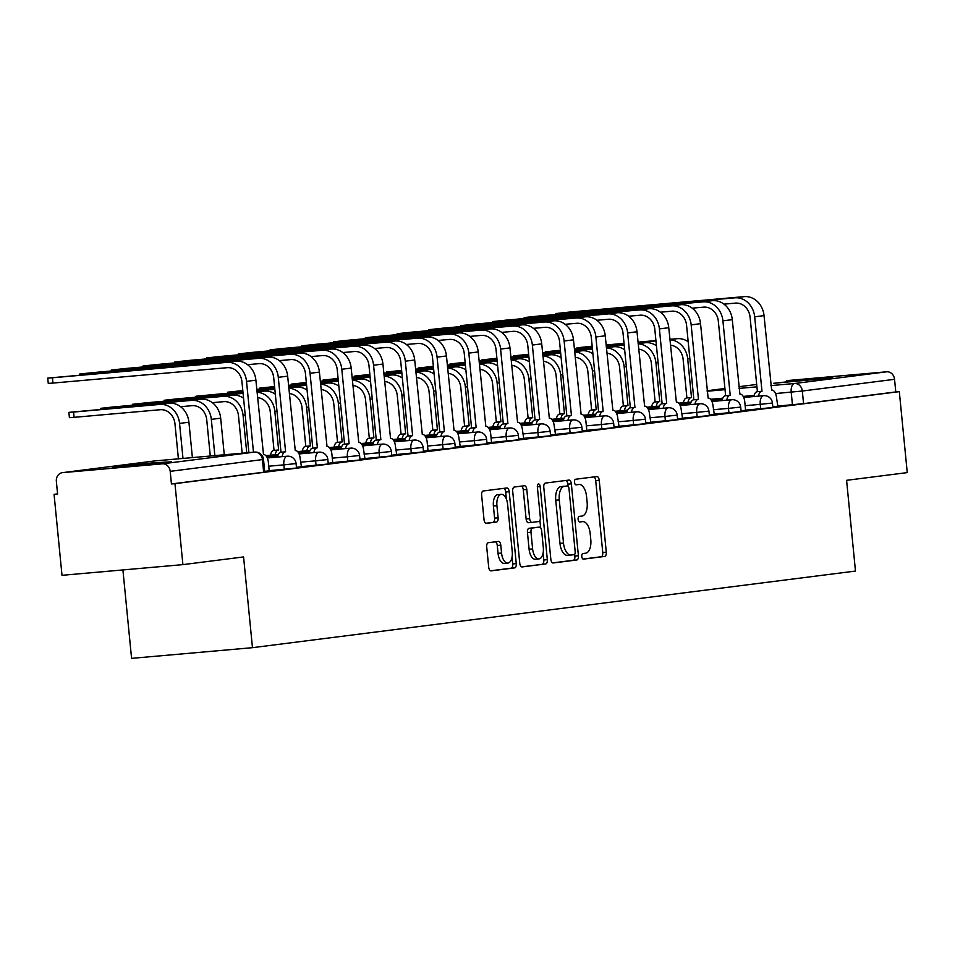 <?xml version="1.0" encoding="UTF-8"?>
<svg xmlns="http://www.w3.org/2000/svg" width="955" height="955" viewBox="0 0 955 955"><rect width="100%" height="100%" fill="white"/><g stroke="black" fill="none" stroke-linecap="round" stroke-linejoin="round"><path stroke-width="1.43" d="M581.774 556.514A2.805 1.409 85 0 0 583.421 559.141A2.805 1.409 85 0 0 583.445 559.129L604.67 556.431A4.011 2.017 85 0 0 606.282 552.193L599.227 480.281A4.011 2.017 85 0 0 596.875 476.533A4.011 2.017 85 0 0 596.839 476.545L575.614 479.243A2.805 1.409 85 0 0 574.48 482.215A2.805 1.409 85 0 0 576.128 484.83A2.805 1.409 85 0 0 576.152 484.83L578.909 484.483A12.845 6.446 85 0 1 579.028 484.471A12.845 6.446 85 0 1 586.549 496.457L587.146 502.449A12.845 6.446 85 0 1 582.001 516.046L579.255 516.392A2.805 1.409 85 0 0 578.121 519.365A2.805 1.409 85 0 0 579.769 521.991A2.805 1.409 85 0 0 579.804 521.979L582.55 521.633A12.845 6.446 85 0 1 582.669 521.621A12.845 6.446 85 0 1 590.19 533.606L590.787 539.599A12.845 6.446 85 0 1 585.642 553.196L582.896 553.542A2.805 1.409 85 0 0 581.774 556.514M832.76 377.786L813.469 378.896L773.526 383.325L832.76 377.786M171.53 461.79L152.227 462.9L112.284 467.341L171.53 461.79M488.315 542.703A4.011 2.017 85 0 0 486.704 546.952L488.685 567.127A4.011 2.017 85 0 0 491.037 570.875L514.649 567.879A4.011 2.017 85 0 0 516.261 563.629L509.206 491.718A4.011 2.017 85 0 0 506.854 487.981A4.011 2.017 85 0 0 506.819 487.981L483.242 490.977A4.011 2.017 85 0 0 481.63 495.227L484.018 519.592A4.011 2.017 85 0 0 486.37 523.34L496.505 522.051A4.011 2.017 85 0 0 498.104 517.801L496.922 505.72A10.744 5.384 85 0 1 501.327 494.344A10.744 5.384 85 0 1 507.618 504.359L512.25 551.692A10.744 5.384 85 0 1 507.857 563.068A10.744 5.384 85 0 1 501.566 553.052L500.79 545.162A4.011 2.017 85 0 0 498.438 541.425A4.011 2.017 85 0 0 498.403 541.425L488.315 542.703M899.312 391.622L907.25 472.606L846.584 480.317L855.477 571.066L252.466 647.681L243.573 556.932L182.906 564.632L174.956 483.648L899.312 391.622L895.79 391.932L894.549 379.314L802.319 391.025L775.52 393.556M550.832 559.236A4.011 2.017 85 0 0 553.184 562.973A4.011 2.017 85 0 0 553.22 562.973L576.796 559.976A4.011 2.017 85 0 0 578.408 555.726L571.353 483.827A4.011 2.017 85 0 0 569.001 480.079A4.011 2.017 85 0 0 568.965 480.079L545.389 483.075A4.011 2.017 85 0 0 543.777 487.325L550.832 559.236M521.621 566.852L545.723 563.928L522.146 566.924A4.011 2.017 85 0 1 522.11 566.924L522.146 566.924M521.406 486.131A4.011 2.017 85 0 1 523.268 489.796L526.79 489.485A4.011 2.017 85 0 0 524.438 485.737L514.315 487.026A4.011 2.017 85 0 0 512.704 491.276L519.759 563.175A4.011 2.017 85 0 0 522.11 566.924M526.79 489.485L529.655 518.649A4.011 2.017 85 0 0 532.007 522.397A4.011 2.017 85 0 0 532.042 522.385L538.739 521.537A4.011 2.017 85 0 0 540.339 517.288L537.367 486.931A2.805 1.409 85 0 1 538.513 483.958A2.805 1.409 85 0 1 540.16 486.573L547.334 559.678A4.011 2.017 85 0 1 545.723 563.928M182.906 564.632L62.003 575.316L54.065 494.332L57.575 493.878M122.909 569.932L131.575 658.365L252.466 647.681M174.956 483.648L171.434 483.958L170.205 471.34A8.177 7.079 -97.2 0 0 162.35 463.832L62.612 472.641A8.177 7.079 -97.2 0 0 62.373 472.665A8.177 7.079 -97.2 0 0 56.357 481.404L57.598 494.022L54.065 494.332M895.79 391.932L803.561 403.643L777.346 406.114M786.49 380.663A8.177 7.079 82.8 0 1 786.717 380.627A8.177 7.079 82.8 0 1 786.956 380.603L886.706 371.793A8.177 7.079 82.8 0 1 894.549 379.314M741.068 410.853L745.592 410.256M709.302 414.888L714.292 414.255L713.003 405.744A8.177 4.107 85 0 0 708.204 398.116A8.177 4.107 85 0 0 708.133 398.128L700.528 323.685A20.652 17.87 -97.2 0 0 680.712 304.705L506.425 320.104L492.374 321.62L497.054 321.298L497.137 322.157M677.549 418.923L682.538 418.29L681.237 409.779A8.177 4.107 85 0 0 676.45 402.151A8.177 4.107 85 0 0 676.367 402.162L668.763 327.72A20.652 17.87 -97.2 0 0 648.946 308.74L474.659 324.139L460.62 325.655L465.3 325.333L465.383 326.192M645.795 422.958L650.773 422.325L649.484 413.813A8.177 4.107 85 0 0 644.697 406.185A8.177 4.107 85 0 0 644.613 406.197L637.009 331.755A20.652 17.87 -97.2 0 0 617.193 312.774L442.905 328.174L428.855 329.69L433.534 329.368L433.618 330.227M614.029 426.992L619.019 426.36L617.718 417.848A8.177 4.107 85 0 0 612.931 410.22A8.177 4.107 85 0 0 612.859 410.232L605.243 335.79A20.652 17.87 -97.2 0 0 585.427 316.809L411.139 332.209L397.101 333.725L401.78 333.402L401.864 334.262M582.275 431.027L586.8 430.43M550.51 435.062L555.5 434.43L554.21 425.918A8.177 4.107 85 0 0 549.412 418.29A8.177 4.107 85 0 0 549.34 418.302L541.724 343.86A20.652 17.87 -97.2 0 0 521.919 324.879L347.62 340.278L333.582 341.795L338.261 341.472L338.345 342.332M518.756 439.097L523.734 438.464L522.445 429.953A8.177 4.107 85 0 0 517.658 422.325A8.177 4.107 85 0 0 517.574 422.337L509.97 347.895A20.652 17.87 -97.2 0 0 490.154 328.926L315.866 344.313L301.816 345.829L306.495 345.507L306.591 346.367M486.99 443.132L491.527 442.535M455.237 447.167L460.226 446.534L458.925 438.035A8.177 4.107 85 0 0 454.138 430.395A8.177 4.107 85 0 0 454.055 430.407L446.451 355.964A20.652 17.87 -97.2 0 0 426.634 336.996L252.347 352.383L238.308 353.899L242.988 353.577L243.071 354.436M423.483 451.202L428.007 450.605M391.717 455.237L396.707 454.604L395.406 446.104A8.177 4.107 85 0 0 390.619 438.464A8.177 4.107 85 0 0 390.535 438.476L382.931 364.046A20.652 17.87 -97.2 0 0 363.115 345.065L188.827 360.453L174.789 361.969L179.468 361.647L179.552 362.506M359.963 459.271L364.941 458.639L363.652 450.139A8.177 4.107 85 0 0 358.865 442.499A8.177 4.107 85 0 0 358.782 442.511L351.177 368.081A20.652 17.87 -97.2 0 0 331.361 349.1L157.074 364.488L143.023 366.004L147.703 365.681L147.786 366.541M328.198 463.306L332.734 462.709M296.444 467.341L301.422 466.709L300.133 458.209A8.177 4.107 85 0 0 295.346 450.569A8.177 4.107 85 0 0 295.262 450.581L287.658 376.151A20.652 17.87 -97.2 0 0 267.842 357.17L93.554 372.557L79.504 374.074L84.183 373.751L84.267 374.611M264.678 471.376L269.215 470.779M284.292 469.347L283.862 464.87L296.074 463.557L296.516 468.034L269.203 470.684M316.057 465.312L315.616 460.835L327.828 459.522L328.269 463.999L300.956 466.649M347.811 461.277L347.381 456.8L359.593 455.487L360.023 459.964L332.722 462.614M379.577 457.242L379.135 452.765L391.347 451.452L391.789 455.929L364.476 458.579M411.33 453.207L410.889 448.731L423.101 447.418L423.543 451.894L396.241 454.544M443.096 449.172L442.654 444.696L454.867 443.383L455.308 447.859L427.995 450.509M474.85 445.137L474.408 440.661L486.62 439.348L487.062 443.824L459.761 446.474M506.616 441.103L506.174 436.626L518.386 435.313L518.828 439.789L491.515 442.44M538.369 437.068L537.928 432.591L550.14 431.278L550.581 435.755L523.28 438.405M570.123 433.033L569.693 428.556L581.905 427.243L582.335 431.72L555.034 434.37M601.889 428.998L601.447 424.521L613.659 423.208L614.101 427.685L586.788 430.335M633.643 424.963L633.213 420.487L645.425 419.173L645.855 423.65L618.553 426.3M665.408 420.928L664.966 416.452L677.179 415.139L677.62 419.615L650.307 422.253M697.162 416.893L696.72 412.417L708.932 411.104L709.374 415.58L682.073 418.218M728.928 412.858L728.486 408.382L740.698 407.069L741.14 411.545L713.827 414.183M760.681 408.824L760.24 404.347L772.452 403.034L772.893 407.51L745.592 410.149M772.822 406.818L777.812 406.185L776.522 397.674A8.177 4.107 85 0 0 771.724 390.046A8.177 4.107 85 0 0 771.652 390.058L764.036 315.616A20.652 17.87 -97.2 0 0 744.232 296.635L569.932 312.034L555.894 313.55L560.573 313.228L560.657 314.088M171.434 483.958L264.75 472.068L263.508 459.451L170.205 471.34M583.004 559.057L601.149 556.753A4.011 2.017 85 0 0 602.76 552.503L595.705 480.592A4.011 2.017 85 0 0 593.843 476.927M568.034 486.226L567.831 484.137A4.011 2.017 85 0 0 565.969 480.461M552.694 562.901L573.275 560.287A4.011 2.017 85 0 0 574.886 556.037L574.707 554.222M574.051 554.664A2.805 1.409 85 0 0 575.173 551.692L568.989 488.578A2.805 1.409 85 0 0 567.342 485.952A2.805 1.409 85 0 0 567.318 485.952L564.417 486.322A12.845 6.446 85 0 0 559.272 499.919L563.51 543.061A12.845 6.446 85 0 0 571.03 555.046A12.845 6.446 85 0 0 571.15 555.034L574.051 554.664M563.844 486.262A2.805 1.409 85 0 0 563.82 486.262A2.805 1.409 85 0 0 563.796 486.262L560.895 486.632A12.845 6.446 85 0 0 555.75 500.229L559.272 499.919M570.911 555.058L567.628 555.344A12.845 6.446 85 0 1 567.509 555.356A12.845 6.446 85 0 1 559.976 543.371L555.75 500.229M523.268 489.796L526.121 518.959A4.011 2.017 85 0 0 528.473 522.707A4.011 2.017 85 0 0 528.521 522.695L531.959 522.397M539.933 520.439L540.661 527.9M543.12 552.969L543.801 559.988L547.334 559.678M532.615 548.91A10.744 5.384 85 0 0 538.907 558.926A10.744 5.384 85 0 0 543.311 547.549L541.676 530.873A4.011 2.017 85 0 0 539.324 527.124A4.011 2.017 85 0 0 539.288 527.136L532.592 527.984A4.011 2.017 85 0 0 530.98 532.233L532.615 548.91L529.094 549.221A10.744 5.384 85 0 0 535.385 559.236L538.907 558.926M539.324 527.124L535.803 527.435A4.011 2.017 85 0 0 535.803 527.435A4.011 2.017 85 0 0 535.755 527.447L539.288 527.136M529.094 549.221L527.458 532.544A4.011 2.017 85 0 1 529.07 528.294L535.755 527.447M542.201 564.238A4.011 2.017 85 0 0 543.801 559.988M507.857 563.068L504.336 563.39A10.744 5.384 85 0 1 498.044 553.363L497.269 545.472A4.011 2.017 85 0 0 495.406 541.807M501.327 494.344L497.794 494.654A10.744 5.384 85 0 0 493.401 506.031L496.922 505.72M485.88 523.268L492.971 522.361A4.011 2.017 85 0 0 494.583 518.111L493.401 506.031M506.377 499.119L505.684 492.028A4.011 2.017 85 0 0 503.822 488.363M490.548 570.804L511.128 568.189A4.011 2.017 85 0 0 512.728 563.939L512.059 557.123M592.16 346.199L577.023 347.811L581.702 347.477L581.786 348.336M683.422 402.759A8.177 4.107 -95 0 1 686.597 397.96L691.492 397.507L687.696 358.853A20.652 17.87 -97.2 0 0 669.956 339.825M691.492 397.507L691.181 397.555A8.177 4.107 85 0 0 688.006 402.353M670.47 345.161A15.34 13.263 82.8 0 1 683.112 359.259L686.908 397.913M688.185 341.747A20.652 17.87 -97.2 0 0 677.25 338.679L669.897 339.323M655.918 340.565L638.024 342.141M624.045 343.382L606.15 344.958M655.954 340.923L638.059 342.499M624.081 343.74L606.174 345.316M592.196 346.558L581.702 347.477M753.913 396.528A8.177 4.107 -95 0 1 757.088 391.729L761.983 391.287L754.677 316.809A20.652 17.87 -97.2 0 0 734.861 297.829L560.573 313.228M723.938 304.132L735.386 303.117A15.34 13.263 82.8 0 1 750.093 317.215L757.399 391.693M761.983 391.287L761.672 391.323A8.177 4.107 85 0 0 758.497 396.134M560.406 350.234L545.269 351.846L549.949 351.512L550.032 352.371M651.668 406.794A8.177 4.107 -95 0 1 654.843 401.995L659.726 401.542L655.942 362.888A20.652 17.87 -97.2 0 0 638.191 343.86M659.726 401.542L659.428 401.589A8.177 4.107 85 0 0 656.252 406.388M638.716 349.196A15.34 13.263 82.8 0 1 651.358 363.294L655.142 401.948M656.431 345.782A20.652 17.87 -97.2 0 0 645.485 342.714L638.143 343.358M624.164 344.6L606.27 346.176M592.279 347.417L574.385 348.993M624.2 344.958L606.294 346.534M592.315 347.775L574.421 349.351M560.442 350.592L549.949 351.512M528.64 354.269L513.515 355.881L518.183 355.546L518.279 356.406M619.902 410.829A8.177 4.107 -95 0 1 623.078 406.03L627.972 405.577L624.176 366.923A20.652 17.87 -97.2 0 0 606.437 347.895M627.972 405.577L627.662 405.624A8.177 4.107 85 0 0 624.486 410.423M606.95 353.231A15.34 13.263 82.8 0 1 619.592 367.329L623.388 405.982M624.677 349.817A20.652 17.87 -97.2 0 0 613.731 346.749L606.389 347.393M592.398 348.635L574.504 350.21M560.525 351.452L542.631 353.028M592.434 348.993L574.54 350.569M560.561 351.81L542.667 353.386M528.676 354.627L518.183 355.546M745.604 410.268L744.757 401.709A8.177 4.107 85 0 0 739.97 394.081A8.177 4.107 85 0 0 739.886 394.093L732.282 319.65A20.652 17.87 -97.2 0 0 712.466 300.67L538.178 316.069L524.14 317.585L528.819 317.263L528.903 318.122M722.159 400.563A8.177 4.107 -95 0 1 725.334 395.764L730.217 395.322L722.923 320.844A20.652 17.87 -97.2 0 0 703.107 301.864L528.819 317.263M692.184 308.167L703.62 307.152A15.34 13.263 82.8 0 1 718.339 321.25L725.633 395.728M730.217 395.322L729.918 395.358A8.177 4.107 85 0 0 726.743 400.169M690.393 404.61A8.177 4.107 -95 0 1 693.569 399.799L698.463 399.357L691.157 324.879A20.652 17.87 -97.2 0 0 671.341 305.898L497.054 321.298M660.43 312.201L671.866 311.187A15.34 13.263 82.8 0 1 686.573 325.285L693.879 399.763M698.463 399.357L698.153 399.393A8.177 4.107 85 0 0 694.977 404.204M496.887 358.304L481.75 359.916L486.429 359.593L486.513 360.453M588.149 414.864A8.177 4.107 -95 0 1 591.324 410.065L596.207 409.611L592.422 370.958A20.652 17.87 -97.2 0 0 574.671 351.929M596.207 409.611L595.908 409.659A8.177 4.107 85 0 0 592.733 414.458M575.197 357.265A15.34 13.263 82.8 0 1 587.838 371.364L591.634 410.017M592.912 353.851A20.652 17.87 -97.2 0 0 581.965 350.783L574.624 351.428M560.645 352.67L542.75 354.245M528.76 355.487L510.865 357.063M560.681 353.028L542.786 354.603M528.795 355.845L510.901 357.421M496.922 358.662L486.429 359.593M465.133 362.339L449.996 363.951L454.676 363.628L454.759 364.488M556.383 418.899A8.177 4.107 -95 0 1 559.558 414.1L564.453 413.646L560.657 374.993A20.652 17.87 -97.2 0 0 542.918 355.964M564.453 413.646L564.142 413.694A8.177 4.107 85 0 0 560.967 418.493M543.443 361.3A15.34 13.263 82.8 0 1 556.085 375.399L559.869 414.052M561.158 357.886A20.652 17.87 -97.2 0 0 550.211 354.818L542.87 355.475M528.879 356.704L510.985 358.28M497.006 359.522L479.112 361.097M528.915 357.063L511.021 358.65M497.042 359.88L479.147 361.456M465.157 362.697L454.676 363.628M433.367 366.374L418.23 367.985L422.91 367.663L422.993 368.523M524.629 422.934A8.177 4.107 -95 0 1 527.805 418.135L532.687 417.681L528.903 379.028A20.652 17.87 -97.2 0 0 511.152 359.999M532.687 417.681L532.389 417.729A8.177 4.107 85 0 0 529.213 422.528M511.677 365.335A15.34 13.263 82.8 0 1 524.319 379.433L528.115 418.087M529.392 361.921A20.652 17.87 -97.2 0 0 518.458 358.853L511.104 359.51M497.125 360.739L479.231 362.315M465.252 363.557L447.346 365.132M497.161 361.097L479.267 362.685M465.276 363.915L447.382 365.49M433.403 366.732L422.91 367.663M658.64 408.645A8.177 4.107 -95 0 1 661.815 403.834L666.697 403.392L659.404 328.914A20.652 17.87 -97.2 0 0 639.587 309.933L465.3 325.333M628.665 316.236L640.101 315.222A15.34 13.263 82.8 0 1 654.82 329.32L662.125 403.798M666.697 403.392L666.399 403.428A8.177 4.107 85 0 0 663.224 408.239M626.874 412.679A8.177 4.107 -95 0 1 630.061 407.869L634.944 407.427L627.638 332.949A20.652 17.87 -97.2 0 0 607.822 313.968L433.534 329.368M596.911 320.271L608.347 319.257A15.34 13.263 82.8 0 1 623.054 333.355L630.36 407.833M634.944 407.427L634.633 407.463A8.177 4.107 85 0 0 631.458 412.274M595.12 416.714A8.177 4.107 -95 0 1 598.296 411.903L603.178 411.462L595.884 336.984A20.652 17.87 -97.2 0 0 576.068 318.003L401.78 333.402M565.145 324.306L576.581 323.291A15.34 13.263 82.8 0 1 591.3 337.39L598.606 411.868M603.178 411.462L602.88 411.498A8.177 4.107 85 0 0 599.704 416.308M401.613 370.409L386.477 372.02L391.156 371.698L391.24 372.557M492.876 426.969A8.177 4.107 -95 0 1 496.051 422.17L500.933 421.716L497.137 383.062A20.652 17.87 -97.2 0 0 479.398 364.034M500.933 421.716L500.623 421.764A8.177 4.107 85 0 0 497.448 426.563M479.923 369.37A15.34 13.263 82.8 0 1 492.565 383.468L496.349 422.122M497.639 365.956A20.652 17.87 -97.2 0 0 486.692 362.888L479.35 363.545M465.372 364.774L447.465 366.35M433.486 367.591L415.592 369.167M465.407 365.132L447.501 366.72M433.522 367.95L415.628 369.525M401.649 370.767L391.156 371.698M586.8 430.442L585.964 421.883A8.177 4.107 85 0 0 581.177 414.255A8.177 4.107 85 0 0 581.094 414.267L573.489 339.825A20.652 17.87 -97.2 0 0 553.673 320.844L379.386 336.244L365.335 337.76L370.015 337.437L370.098 338.297M563.366 420.749A8.177 4.107 -95 0 1 566.542 415.938L571.424 415.497L564.119 341.019A20.652 17.87 -97.2 0 0 544.302 322.038L370.015 337.437M533.391 328.341L544.827 327.326A15.34 13.263 82.8 0 1 559.535 341.424L566.84 415.903M571.424 415.497L571.114 415.532A8.177 4.107 85 0 0 567.938 420.343M369.848 374.444L354.711 376.055L359.39 375.733L359.474 376.592M461.11 431.003A8.177 4.107 -95 0 1 464.285 426.205L469.18 425.763L465.383 387.097A20.652 17.87 -97.2 0 0 447.632 368.069M469.18 425.763L468.869 425.799A8.177 4.107 85 0 0 465.694 430.598M448.158 373.405A15.34 13.263 82.8 0 1 460.799 387.503L464.596 426.157M465.873 369.991A20.652 17.87 -97.2 0 0 454.938 366.923L447.585 367.58M433.606 368.809L415.712 370.385M401.733 371.626L383.826 373.202M433.642 369.167L415.747 370.755M401.769 371.984L383.862 373.56M369.883 374.802L359.39 375.733M531.601 424.784A8.177 4.107 -95 0 1 534.776 419.973L539.671 419.532L532.365 345.053A20.652 17.87 -97.2 0 0 512.549 326.073L338.261 341.472M501.626 332.376L513.074 331.361A15.34 13.263 82.8 0 1 527.781 345.459L535.087 419.937M539.671 419.532L539.36 419.567A8.177 4.107 85 0 0 536.185 424.378M338.094 378.478L322.957 380.09L327.637 379.768L327.72 380.627M429.356 435.038A8.177 4.107 -95 0 1 432.531 430.239L437.414 429.798L433.63 391.132A20.652 17.87 -97.2 0 0 415.879 372.104M437.414 429.798L437.115 429.834A8.177 4.107 85 0 0 433.928 434.632M416.404 377.44A15.34 13.263 82.8 0 1 429.046 391.538L432.83 430.192M434.119 374.026A20.652 17.87 -97.2 0 0 423.172 370.958L415.831 371.614M401.852 372.844L383.946 374.42M369.967 375.661L352.073 377.237M401.888 373.202L383.982 374.79M370.003 376.019L352.108 377.595M338.13 378.837L327.637 379.768M499.847 428.819A8.177 4.107 -95 0 1 503.022 424.008L507.905 423.566L500.599 349.088A20.652 17.87 -97.2 0 0 480.795 330.108L306.495 345.507M469.872 336.411L481.308 335.396A15.34 13.263 82.8 0 1 496.027 349.494L503.321 423.972M507.905 423.566L507.606 423.602A8.177 4.107 85 0 0 504.419 428.413M306.328 382.513L291.191 384.125L295.871 383.803L295.966 384.662M397.59 439.073A8.177 4.107 -95 0 1 400.766 434.274L405.66 433.833L401.864 395.167A20.652 17.87 -97.2 0 0 384.125 376.139M405.66 433.833L405.35 433.868A8.177 4.107 85 0 0 402.174 438.667M384.638 381.475A15.34 13.263 82.8 0 1 397.28 395.573L401.076 434.227M402.365 378.061A20.652 17.87 -97.2 0 0 391.419 374.993L384.077 375.649M370.086 376.879L352.192 378.455M338.213 379.696L320.319 381.272M370.122 377.237L352.228 378.825M338.249 380.054L320.355 381.642M306.364 382.871L295.871 383.803M491.527 442.559L490.691 433.988A8.177 4.107 85 0 0 485.892 426.36A8.177 4.107 85 0 0 485.82 426.372L478.216 351.929A20.652 17.87 -97.2 0 0 458.4 332.961L284.113 348.348L270.062 349.864L274.742 349.542L274.825 350.401M468.081 432.854A8.177 4.107 -95 0 1 471.257 428.043L476.151 427.601L468.845 353.123A20.652 17.87 -97.2 0 0 449.029 334.143L274.742 349.542M438.106 340.446L449.554 339.431A15.34 13.263 82.8 0 1 464.261 353.529L471.567 428.007M476.151 427.601L475.841 427.637A8.177 4.107 85 0 0 472.665 432.448M274.574 386.548L259.438 388.16L264.117 387.837L264.201 388.697M365.837 443.108A8.177 4.107 -95 0 1 369.012 438.309L373.894 437.868L370.11 399.202A20.652 17.87 -97.2 0 0 352.359 380.174M373.894 437.868L373.596 437.903A8.177 4.107 85 0 0 370.421 442.702M352.884 385.51A15.34 13.263 82.8 0 1 365.526 399.608L369.31 438.261M370.6 382.096A20.652 17.87 -97.2 0 0 359.653 379.028L352.311 379.684M338.333 380.914L320.438 382.501M306.448 383.731L288.553 385.307M338.368 381.272L320.474 382.86M306.483 384.089L288.589 385.677M274.61 386.906L264.117 387.837M242.809 390.583L227.684 392.195L232.363 391.872L232.447 392.732M334.071 447.143A8.177 4.107 -95 0 1 337.246 442.344L342.141 441.902L338.345 403.237A20.652 17.87 -97.2 0 0 320.605 384.208M342.141 441.902L341.83 441.938A8.177 4.107 85 0 0 338.655 446.737M321.131 389.545A15.34 13.263 82.8 0 1 333.761 403.643L337.557 442.296M338.846 386.13A20.652 17.87 -97.2 0 0 327.899 383.062L320.558 383.719M306.567 384.949L288.673 386.536M274.694 387.766L256.8 389.342M306.603 385.307L288.708 386.894M274.73 388.124L256.835 389.712M242.845 390.941L232.363 391.872M242.928 391.801L195.918 396.23L200.598 395.907L200.681 396.767M302.317 451.178A8.177 4.107 -95 0 1 305.493 446.379L310.375 445.937L306.591 407.272A20.652 17.87 -97.2 0 0 288.84 388.243M310.375 445.937L310.077 445.973A8.177 4.107 85 0 0 306.901 450.772M289.365 393.591A15.34 13.263 82.8 0 1 302.007 407.678L305.803 446.343M307.08 390.165A20.652 17.87 -97.2 0 0 296.146 387.097L288.792 387.754M274.813 388.983L256.919 390.571M274.849 389.342L256.955 390.929M242.964 392.159L200.598 395.907M243.059 393.018L178.203 398.748L164.165 400.264L168.844 399.942L168.928 400.802M270.551 455.213A8.177 4.107 -95 0 1 273.739 450.414L278.621 449.972L274.825 411.307A20.652 17.87 -97.2 0 0 257.086 392.278M278.621 449.972L278.311 450.008A8.177 4.107 85 0 0 275.136 454.807M257.611 397.626A15.34 13.263 82.8 0 1 270.253 411.712L274.037 450.378M275.327 394.2A20.652 17.87 -97.2 0 0 264.38 391.132L257.038 391.789M243.083 393.376L168.844 399.942M243.561 398.235A20.652 17.87 -97.2 0 0 232.626 395.167L146.449 402.783L132.399 404.299L137.078 403.977L137.162 404.836M246.748 452.801L243.071 415.341A20.652 17.87 -97.2 0 0 223.255 396.361L137.078 403.977M212.332 402.664L223.78 401.649A15.34 13.263 82.8 0 1 238.487 415.747L242.164 453.207M224.27 454.783L220.677 418.183A20.652 17.87 -97.2 0 0 200.86 399.202L114.684 406.818L100.645 408.334L105.325 408.012L105.408 408.871M214.863 455.619L211.318 419.376A20.652 17.87 -97.2 0 0 191.501 400.396L105.325 408.012M180.579 406.699L192.015 405.684A15.34 13.263 82.8 0 1 206.734 419.782L210.279 456.024M436.328 436.889A8.177 4.107 -95 0 1 439.503 432.078L444.385 431.636L437.092 357.158A20.652 17.87 -97.2 0 0 417.275 338.177L242.988 353.577M406.353 344.48L417.789 343.466A15.34 13.263 82.8 0 1 432.508 357.564L439.801 432.042M444.385 431.636L444.087 431.672A8.177 4.107 85 0 0 440.912 436.483M428.007 450.629L427.171 442.07A8.177 4.107 85 0 0 422.373 434.43A8.177 4.107 85 0 0 422.301 434.441L414.697 359.999A20.652 17.87 -97.2 0 0 394.881 341.031L220.593 356.418L206.543 357.934L211.222 357.612L211.306 358.471M404.562 440.924A8.177 4.107 -95 0 1 407.737 436.113L412.632 435.671L405.326 361.193A20.652 17.87 -97.2 0 0 385.51 342.212L211.222 357.612M374.599 348.515L386.035 347.501A15.34 13.263 82.8 0 1 400.742 361.599L408.048 436.077M412.632 435.671L412.321 435.707A8.177 4.107 85 0 0 409.146 440.518M372.808 444.958A8.177 4.107 -95 0 1 375.983 440.148L380.866 439.706L373.572 365.228A20.652 17.87 -97.2 0 0 353.756 346.247L179.468 361.647M342.833 352.55L354.269 351.536A15.34 13.263 82.8 0 1 368.988 365.634L376.294 440.112M380.866 439.706L380.568 439.742A8.177 4.107 85 0 0 377.392 444.553M341.042 448.993A8.177 4.107 -95 0 1 344.23 444.182L349.112 443.741L341.806 369.263A20.652 17.87 -97.2 0 0 321.99 350.282L147.703 365.681M311.079 356.585L322.515 355.57A15.34 13.263 82.8 0 1 337.222 369.669L344.528 444.147M349.112 443.741L348.802 443.777A8.177 4.107 85 0 0 345.626 448.587M332.734 462.733L331.898 454.174A8.177 4.107 85 0 0 327.099 446.534A8.177 4.107 85 0 0 327.028 446.546L319.412 372.116A20.652 17.87 -97.2 0 0 299.595 353.135L125.308 368.523L111.269 370.039L115.949 369.716L116.033 370.576M309.289 453.028A8.177 4.107 -95 0 1 312.464 448.217L317.358 447.776L310.053 373.298A20.652 17.87 -97.2 0 0 290.236 354.317L115.949 369.716M279.314 360.62L290.75 359.605A15.34 13.263 82.8 0 1 305.469 373.703L312.774 448.182M317.358 447.776L317.048 447.811A8.177 4.107 85 0 0 313.873 452.622M277.535 457.063A8.177 4.107 -95 0 1 280.71 452.252L285.593 451.811L278.287 377.332A20.652 17.87 -97.2 0 0 258.483 358.352L84.183 373.751M247.56 364.655L258.996 363.652A15.34 13.263 82.8 0 1 273.715 377.738L281.009 452.216M285.593 451.811L285.294 451.846A8.177 4.107 85 0 0 282.107 456.657M192.385 457.6L188.923 422.217A20.652 17.87 -97.2 0 0 169.107 403.237L68.879 412.369L73.559 412.047L74.084 417.335L69.405 417.657L68.879 412.369M182.99 458.436L179.552 423.411A20.652 17.87 -97.2 0 0 159.736 404.431L73.559 412.047M74.084 417.335L160.261 409.719A15.34 13.263 82.8 0 1 174.968 423.817L178.406 458.842M269.215 470.803L268.379 462.244A8.177 4.107 85 0 0 263.58 454.604A8.177 4.107 85 0 0 263.508 454.616L255.892 380.186A20.652 17.87 -97.2 0 0 236.088 361.205L47.75 378.108L52.43 377.786L52.943 383.074L48.263 383.397L47.75 378.108M52.943 383.074L227.242 367.687A15.34 13.263 82.8 0 1 241.949 381.773L248.897 452.61M253.481 452.204L246.533 381.367A20.652 17.87 -97.2 0 0 226.717 362.387L52.43 377.786M162.35 463.832L254.579 452.109L154.829 460.919L62.612 472.641M792.435 404.789L791.206 392.171A8.177 4.107 85 0 1 794.476 383.516L886.706 371.793M754.14 395.442L743.181 396.409M722.804 398.211L710.604 399.286M707.142 391.228L725.036 389.652M739.027 388.41L756.921 386.835M770.9 385.593L794.476 383.516A8.177 7.079 82.8 0 1 802.319 391.025L803.561 403.643M756.682 384.447L738.86 386.715L756.682 384.447M724.929 388.482L707.094 390.75L724.929 388.482M296.074 463.557A8.177 8.177 0 0 0 287.216 456.204A8.177 4.107 -95 0 0 287.133 456.215A8.177 4.107 -95 0 0 283.862 464.87L268.761 466.207M327.828 459.522A8.177 8.177 0 0 0 318.97 452.169A8.177 4.107 -95 0 0 318.886 452.181A8.177 4.107 -95 0 0 315.616 460.835L300.527 462.172M359.593 455.487A8.177 8.177 0 0 0 350.724 448.134A8.177 4.107 -95 0 0 350.652 448.146A8.177 4.107 -95 0 0 347.381 456.8L332.28 458.137M391.347 451.452A8.177 8.177 0 0 0 382.489 444.099A8.177 4.107 -95 0 0 382.406 444.111A8.177 4.107 -95 0 0 379.135 452.765L364.046 454.103M423.101 447.418A8.177 8.177 0 0 0 414.243 440.064A8.177 4.107 -95 0 0 414.172 440.076A8.177 4.107 -95 0 0 410.889 448.731L395.8 450.068M454.867 443.383A8.177 8.177 0 0 0 446.009 436.029A8.177 4.107 -95 0 0 445.925 436.041A8.177 4.107 -95 0 0 442.654 444.696L427.554 446.033M486.62 439.348A8.177 8.177 0 0 0 477.763 431.994A8.177 4.107 -95 0 0 477.691 432.006A8.177 4.107 -95 0 0 474.408 440.661L459.319 441.998M518.386 435.313A8.177 8.177 0 0 0 509.528 427.959A8.177 4.107 -95 0 0 509.445 427.971A8.177 4.107 -95 0 0 506.174 436.626L491.073 437.963M550.14 431.278A8.177 8.177 0 0 0 541.282 423.925A8.177 4.107 -95 0 0 541.199 423.936A8.177 4.107 -95 0 0 537.928 432.591L522.839 433.928M581.905 427.243A8.177 8.177 0 0 0 573.036 419.89A8.177 4.107 -95 0 0 572.964 419.902A8.177 4.107 -95 0 0 569.693 428.556L554.592 429.893M613.659 423.208A8.177 8.177 0 0 0 604.802 415.855A8.177 4.107 -95 0 0 604.718 415.867A8.177 4.107 -95 0 0 601.447 424.521L586.358 425.858M645.425 419.173A8.177 8.177 0 0 0 636.555 411.82A8.177 4.107 -95 0 0 636.484 411.832A8.177 4.107 -95 0 0 633.213 420.487L618.112 421.812M677.179 415.139A8.177 8.177 0 0 0 668.321 407.785A8.177 4.107 -95 0 0 668.237 407.797A8.177 4.107 -95 0 0 664.966 416.452L649.866 417.777M708.932 411.104A8.177 8.177 0 0 0 700.075 403.75A8.177 4.107 -95 0 0 700.003 403.762A8.177 4.107 -95 0 0 696.72 412.417L681.631 413.742M740.698 407.069A8.177 8.177 0 0 0 731.84 399.715A8.177 4.107 -95 0 0 731.757 399.727A8.177 4.107 -95 0 0 728.486 408.382L713.385 409.707M772.452 403.034A8.177 8.177 0 0 0 763.594 395.68A8.177 4.107 -95 0 0 763.511 395.692A8.177 4.107 -95 0 0 760.24 404.347L745.151 405.672M263.664 472.248L262.422 459.63A8.177 7.079 82.8 0 0 254.579 452.109A8.177 4.107 -95 0 1 254.651 452.097L154.913 460.907A8.177 4.107 -95 0 1 154.985 460.907M62.373 472.665L154.603 460.943A8.177 7.079 -97.2 0 1 154.829 460.919A8.177 4.107 -95 0 1 154.913 460.907A8.177 8.177 0 0 0 154.603 460.943A8.177 7.079 -97.2 0 0 154.364 460.979M595.705 480.592L599.227 480.281M602.76 552.503L606.282 552.193M601.149 556.753L604.67 556.431M567.831 484.137L571.353 483.827M574.886 556.037L578.408 555.726M573.275 560.287L576.796 559.976M560.895 486.632L564.417 486.322M559.976 543.371L563.51 543.061M526.121 518.959L529.655 518.649M537.355 486.823L540.16 486.573M529.07 528.294L532.592 527.984M527.458 532.544L530.98 532.233M497.269 545.472L500.79 545.162M498.044 553.363L501.566 553.052M494.583 518.111L498.104 517.801M492.971 522.361L496.505 522.051M505.684 492.028L509.206 491.718M512.728 563.939L516.261 563.629M511.128 568.189L514.649 567.879M689.844 358.579L687.696 358.853M686.597 397.96L691.181 397.555M677.25 338.679L669.933 339.61M754.677 316.809L764.036 315.616M761.672 391.323L757.088 391.729M734.861 297.829L744.232 296.635M658.079 362.613L655.942 362.888M654.843 401.995L659.428 401.589M645.485 342.714L638.167 343.645M626.325 366.648L624.176 366.923M623.078 406.03L627.662 405.624M613.731 346.749L606.413 347.68M722.923 320.844L732.282 319.65M729.918 395.358L725.334 395.764M703.107 301.864L712.466 300.67M691.157 324.879L700.528 323.685M698.153 399.393L693.569 399.799M671.341 305.898L680.712 304.705M594.559 370.683L592.422 370.958M591.324 410.065L595.908 409.659M581.965 350.783L574.647 351.715M562.805 374.718L560.657 374.993M559.558 414.1L564.142 413.694M550.211 354.818L542.894 355.749M531.052 378.753L528.903 379.028M527.805 418.135L532.389 417.729M518.458 358.853L511.14 359.784M659.404 328.914L668.763 327.72M666.399 403.428L661.815 403.834M639.587 309.933L648.946 308.74M627.638 332.949L637.009 331.755M634.633 407.463L630.061 407.869M607.822 313.968L617.193 312.774M595.884 336.984L605.243 335.79M602.88 411.498L598.296 411.903M576.068 318.003L585.427 316.809M499.286 382.788L497.137 383.062M496.051 422.17L500.623 421.764M486.692 362.888L479.374 363.819M564.119 341.019L573.489 339.825M571.114 415.532L566.542 415.938M544.302 322.038L553.673 320.844M467.532 386.823L465.383 387.097M464.285 426.205L468.869 425.799M454.938 366.923L447.62 367.854M532.365 345.053L541.724 343.86M539.36 419.567L534.776 419.973M512.549 326.073L521.919 324.879M435.767 390.858L433.63 391.132M432.531 430.239L437.115 429.834M423.172 370.958L415.855 371.889M500.599 349.088L509.97 347.895M507.606 423.602L503.022 424.008M480.795 330.108L490.154 328.926M404.013 394.893L401.864 395.167M400.766 434.274L405.35 433.868M391.419 374.993L384.101 375.924M468.845 353.123L478.216 351.929M475.841 427.637L471.257 428.043M449.029 334.143L458.4 332.961M372.247 398.927L370.11 399.202M369.012 438.309L373.596 437.903M359.653 379.028L352.335 379.959M340.493 402.962L338.345 403.237M337.246 442.344L341.83 441.938M327.899 383.062L320.582 383.994M308.728 406.997L306.591 407.272M305.493 446.379L310.077 445.973M296.146 387.097L288.828 388.028M276.974 411.032L274.825 411.307M273.739 450.414L278.311 450.008M264.38 391.132L257.062 392.063M245.22 415.067L243.071 415.341M232.626 395.167L223.255 396.361M220.677 418.183L211.318 419.376M200.86 399.202L191.501 400.396M437.092 357.158L446.451 355.964M444.087 431.672L439.503 432.078M417.275 338.177L426.634 336.996M405.326 361.193L414.697 359.999M412.321 435.707L407.737 436.113M385.51 342.212L394.881 341.031M373.572 365.228L382.931 364.046M380.568 439.742L375.983 440.148M353.756 346.247L363.115 345.065M341.806 369.263L351.177 368.081M348.802 443.777L344.23 444.182M321.99 350.282L331.361 349.1M310.053 373.298L319.412 372.116M317.048 447.811L312.464 448.217M290.236 354.317L299.595 353.135M278.287 377.332L287.658 376.151M285.294 451.846L280.71 452.252M258.483 358.352L267.842 357.17M188.923 422.217L179.552 423.411M169.107 403.237L159.736 404.431M246.533 381.367L255.892 380.186M226.717 362.387L236.088 361.205M678.707 403.177L691.122 402.079M711.332 400.3L722.422 399.309M743.694 397.435L763.594 395.68M646.941 407.212L659.368 406.114M679.578 404.335L690.668 403.356M711.941 401.47L731.84 399.715M615.187 411.247L627.602 410.149M647.824 408.37L658.902 407.391M680.187 405.505L700.075 403.75M583.421 415.282L595.848 414.183M616.059 412.405L627.149 411.426M648.421 409.54L668.321 407.785M551.668 419.317L564.083 418.218M584.305 416.44L595.395 415.461M616.667 413.575L636.555 411.82M519.914 423.351L532.329 422.253M552.539 420.475L563.629 419.496M584.902 417.61L604.802 415.855M488.148 427.386L500.563 426.288M520.785 424.509L531.875 423.531M553.148 421.644L573.036 419.89M456.395 431.421L468.81 430.323M489.02 428.544L500.11 427.565M521.382 425.679L541.282 423.925M424.629 435.456L437.056 434.358M457.266 432.579L468.356 431.6M489.629 429.714L509.528 427.959M392.875 439.491L405.29 438.393M425.512 436.614L436.59 435.635M457.875 433.749L477.763 431.994M361.109 443.526L373.536 442.428M393.747 440.649L404.836 439.67M426.109 437.784L446.009 436.029M329.356 447.561L341.771 446.463M361.993 444.684L373.083 443.705M394.355 441.819L414.243 440.064M297.602 451.596L310.017 450.497M330.227 448.719L341.317 447.74M362.59 445.854L382.489 444.099M265.836 455.631L278.251 454.532M298.473 452.754L309.563 451.775M330.836 449.889L350.724 448.134M266.708 456.788L277.798 455.81M299.07 453.923L318.97 452.169M267.316 457.958L287.216 456.204M263.508 459.451A8.177 8.177 0 0 0 254.651 452.097M567.509 555.356L571.03 555.046M528.473 522.707L532.007 522.397M577.023 347.811L577.118 348.754M555.894 313.55L555.989 314.493M545.269 351.846L545.365 352.789M513.515 355.881L513.599 356.824M524.14 317.585L524.223 318.528M492.374 321.62L492.47 322.563M481.75 359.916L481.845 360.859M449.996 363.951L450.08 364.894M418.23 367.985L418.326 368.928M460.62 325.655L460.704 326.598M428.855 329.69L428.95 330.633M397.101 333.725L397.196 334.668M386.477 372.02L386.572 372.963M365.335 337.76L365.431 338.703M354.711 376.055L354.806 376.998M333.582 341.795L333.677 342.738M322.957 380.09L323.053 381.033M301.816 345.829L301.911 346.772M291.191 384.125L291.287 385.068M270.062 349.864L270.158 350.819M259.438 388.16L259.533 389.103M227.684 392.195L227.768 393.138M195.918 396.23L196.014 397.173M164.165 400.264L164.26 401.207M132.399 404.299L132.494 405.242M100.645 408.334L100.741 409.277M238.308 353.899L238.392 354.854M206.543 357.934L206.638 358.889M174.789 361.969L174.884 362.924M143.023 366.004L143.119 366.959M111.269 370.039L111.365 370.994M79.504 374.074L79.599 375.029"/></g></svg>
